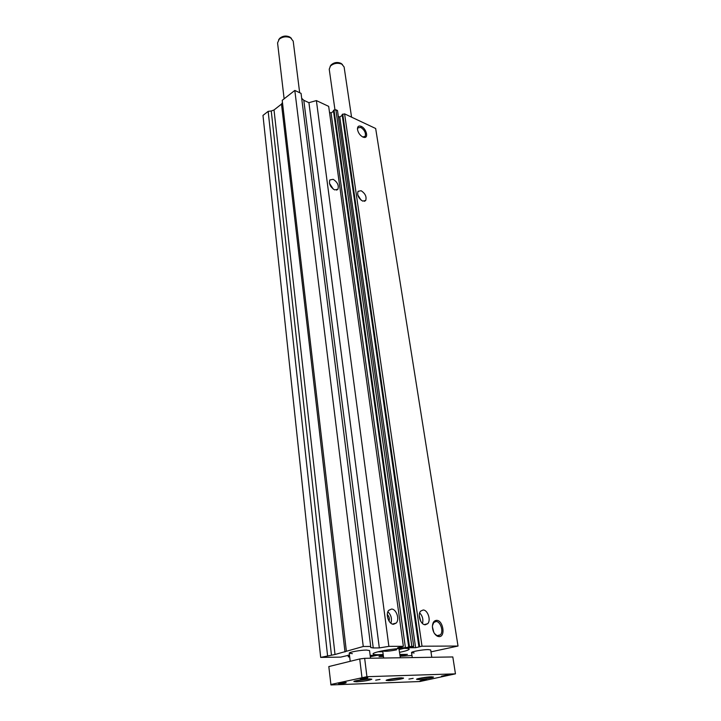 <?xml version="1.0" encoding="UTF-8"?>
<svg xmlns="http://www.w3.org/2000/svg" width="721" height="721" viewBox="0 0 721 721"><rect width="100%" height="100%" fill="white"/><g stroke="black" fill="none" stroke-linecap="round" stroke-linejoin="round"><path stroke-width="1.08" d="M425.949 679.533L420.1 680.795C424.651 680.381 426.823 679.957 426.625 679.533L425.949 679.533M366.971 677.542L359.986 678.569L360.87 678.939C365.962 678.488 368.269 678.019 367.791 677.551L366.971 677.542M345.287 682.508L338.464 683.499L339.402 683.85C344.368 683.409 346.621 682.958 346.17 682.508L345.287 682.508M447.471 674.883L441.414 676.199C446.083 675.766 448.309 675.334 448.092 674.892L447.471 674.883M408.915 679.083L413.151 678.362L408.915 679.083M356.607 681.805L353.885 681.552C353.425 680.876 363.961 679.083 369.188 678.948L371.838 679.209C369.594 680.345 364.52 681.21 356.607 681.805M418.793 679.533L416.558 679.326C416.089 678.713 426.535 676.929 431.302 676.812L433.483 677.028C433.907 677.641 423.578 679.407 418.793 679.533M388.601 680.633L386.132 680.408C385.672 679.768 396.162 677.974 401.155 677.848L403.553 678.082C403.976 678.731 393.612 680.498 388.601 680.633M334.968 109.871L329.227 69.207L330.515 65.944C333.922 63.187 337.689 62.592 341.808 64.142L344.106 66.954L351.56 117.144M284.128 98.813L277.567 42.909L279.234 39.177C282.695 36.618 286.453 36.158 290.518 37.78L293.204 41.133L299.666 92.712M427.995 677.055L421.208 678.001M428.544 677.001L428.022 677.226M398.01 678.073L390.71 679.074M398.578 678.019L398.037 678.263M366.241 679.146L358.382 680.218M366.8 679.092L366.268 679.362M380.003 679.434L375.677 680.173L380.003 679.434M328.821 666.565L359.725 658.958L364.664 658.318L452.815 656.957L455.456 673.847L419.775 681.534L330.957 684.95L328.821 666.565M330.777 684.508L366.926 676.695L364.664 658.318M366.926 676.695L455.456 673.847M361.951 677.343L359.725 658.958M403.94 648.35L399.813 649.387M382.22 651.73L377.966 651.82M396.595 649.819C389.511 651.234 384.879 651.604 382.716 650.946L382.86 650.739M401.579 648.431L399.236 649.558M382.824 651.748L380.255 651.27M398.929 648.594L400.353 657.768M425.318 624.765C420.704 625.044 417.153 614.481 420.704 611.093L423.137 610.011C427.742 609.813 431.239 620.303 427.688 623.701L425.318 624.765M362.663 201.096C358.49 198.338 356.958 195.076 358.049 191.308L361.131 190.732C365.277 193.498 366.8 196.761 365.691 200.51L362.663 201.096M334.607 189.884C330.317 187.109 328.722 183.792 329.839 179.953L333.174 179.322C337.455 182.125 339.023 185.432 337.897 189.253L334.607 189.884M393.576 624.26C388.736 624.539 385.122 613.895 388.808 610.281L391.512 609.065C396.343 608.866 399.903 619.438 396.208 623.061L393.576 624.26M414.106 652.974L411.547 652.586C410.988 651.694 422.803 649.558 428.22 649.585L430.698 649.972L431.78 657.282M352.362 653.659L349.252 653.181C348.703 652.199 360.608 650.054 366.538 650.072L369.549 650.549L370.513 658.228M434.475 633.516L436.809 635.498L438.197 635.814L440.387 634.831C443.857 631.569 440.459 621.259 436.025 621.502L433.781 622.502L432.447 625.639M426.508 624.016L425.805 624.584M436.575 620.357C433.907 620.592 432.519 622.746 432.411 626.828C432.78 631.389 434.466 634.534 437.476 636.255L439.053 636.616C445.821 636.994 443.19 620.087 436.575 620.357M362.699 136.972L365.159 136.395C366.079 133.088 364.637 130.095 360.833 127.41L357.895 127.806L357.463 129.266M361.266 126.4C358.752 125.454 357.481 126.355 357.454 129.095C358.04 132.637 359.851 135.296 362.888 137.062L364.529 137.459C368.782 137.666 366.025 128.365 361.266 126.4M383.184 654.506L378.318 654.731C374.983 654.758 373.244 654.497 373.09 653.947C372.018 652.244 393.9 648.287 404.265 648.35C407.428 648.341 409.068 648.603 409.204 649.125C409.014 650.009 405.815 651.072 399.605 652.316M433.835 632.416L432.42 626.909M387.303 614.535C389.169 616.383 389.755 618.591 389.052 621.151M387.871 611.814C391.161 614.977 392.17 618.78 390.899 623.223M329.461 183.35L333.336 189.19M357.724 194.868L361.086 200.141M419.252 615.653L420.758 621.34M419.667 612.913C422.533 615.923 423.47 619.465 422.497 623.521M383.275 655.2L377.272 655.281L370.324 656.705M383.446 656.516L379.012 656.579L383.32 655.587M400.083 655.777L407.464 654.371L399.903 654.461M411.961 655.497L400.155 656.281M301.684 98.299L303.793 100.291L373.244 647.954L379.327 647.918L388.88 646.367L403.363 646.304L397.595 647.809L405.427 647.764L411.826 646.259L413.629 646.548L407.933 647.746L415.62 647.701L422.01 646.214L458.024 646.043L430.978 651.865M373.244 647.954L370.72 647.548L370.702 646.458L363.258 646.485L335.013 654.497L320.683 657.399L340.7 657.119L349.478 655.083M349.703 656.993L348.342 656.876L349.649 656.552M370.27 656.263L374.758 655.317L370.152 655.371M320.683 657.399L262.976 115.414L268.158 111.358L271.249 110.998L331.453 655.137M282.47 102.553L281.496 104.112L274.016 109.962L271.249 110.998M346.323 650.829L282.208 100.327L294.817 90.431L301.063 93.369L370.702 646.458M303.793 100.291L308.921 102.679L316.384 100.589L328.677 106.375L403.363 646.304M329.488 112.26L331.074 112.999L333.508 111.196M408.663 646.764L333.399 110.421L335.878 109.763L337.491 110.529L413.71 646.25M338.329 116.378L339.78 117.054L342.232 115.261M418.874 646.71L342.124 114.513L344.593 113.864L375.668 128.5L458.024 646.043M381.021 655.236L381.139 656.119M380.21 655.245L380.327 656.128M402.147 654.434L402.3 655.605M400.515 654.452L400.678 655.632M344.593 113.864L422.01 646.214M342.718 114.08L419.667 646.512M339.78 117.054L415.62 647.701M335.878 109.763L411.826 646.259M333.994 109.98L409.456 646.566M331.074 112.999L405.427 647.764M316.384 100.589L388.88 646.367M308.921 102.679L379.327 647.918M294.817 90.431L363.258 646.485M268.158 111.358L327.559 655.641M348.135 655.101L348.342 656.876M370.801 655.362L370.918 656.254M369.873 678.93L355.723 680.786M431.428 676.812L418.468 678.569M401.543 677.839L388.006 679.651M330.119 66.395L331.083 64.944C334.075 62.52 337.383 61.988 341.006 63.358L342.466 64.529M278.639 39.781L279.82 38.222C282.857 35.978 286.165 35.563 289.734 36.996L291.41 38.33M281.496 104.112L344.989 651.937M274.016 109.962L335.013 654.497M330.515 65.944L331.083 64.944C334.048 62.367 337.356 61.835 340.988 63.349L341.952 64.214M279.234 39.177L279.82 38.222C282.848 35.843 286.147 35.437 289.725 36.987L290.689 37.871M383.644 658.021L382.716 650.946M350.208 661.301L349.252 653.181M412.25 657.579L411.547 652.586M436.809 635.498L437.476 636.255M363.699 137.143L364.529 137.459M363.772 137.369L365.159 136.395M437.16 635.634L440.387 634.831M396.208 623.061L392.467 624.071M337.897 189.253L336.581 190.128M365.691 200.51L364.42 201.321M427.688 623.701L424.29 624.593"/></g></svg>
